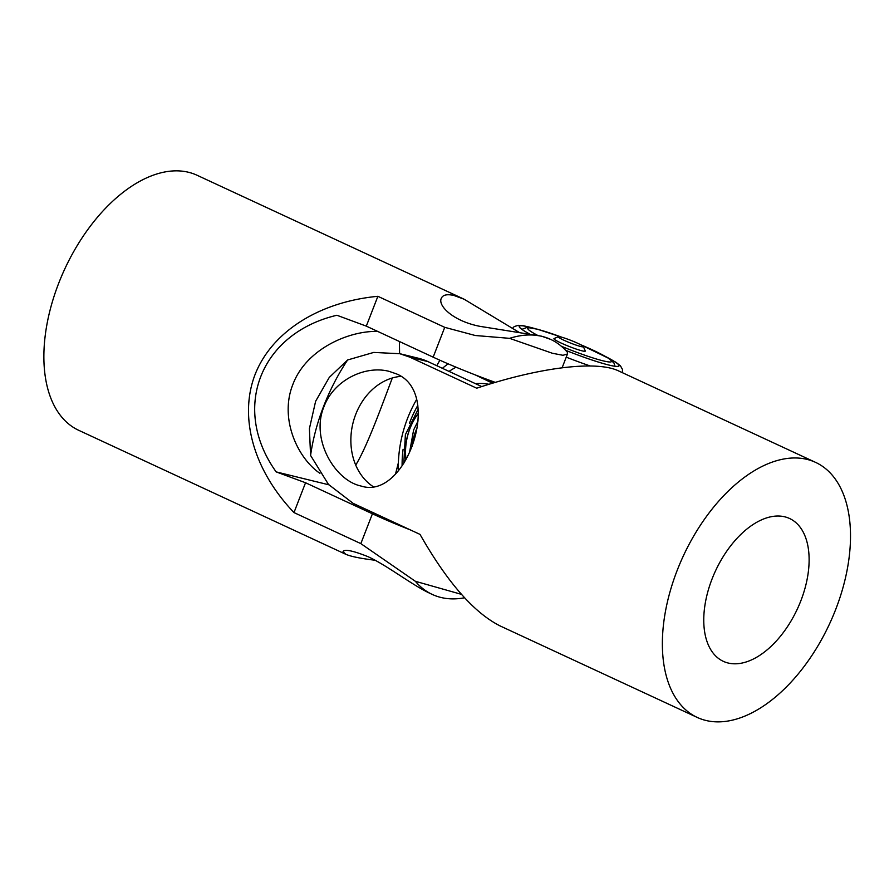 <?xml version="1.0" encoding="UTF-8"?>
<svg xmlns="http://www.w3.org/2000/svg" width="894" height="894" viewBox="0 0 894 894"><rect width="100%" height="100%" fill="white"/><g stroke="black" fill="none" stroke-linecap="round" stroke-linejoin="round"><path stroke-width="1.34" d="M712.037 579.033A78.728 45.147 -65.1 0 1 789.592 518.509A78.728 45.147 -65.1 0 1 800.845 600.802A78.728 45.147 -65.1 0 1 723.291 661.325A78.728 45.147 -65.1 0 1 712.037 579.033M373.223 486.671A59.049 48.075 103.8 0 1 353.029 422.862A59.049 48.075 103.8 0 1 400.925 376.363M481.743 386.577L427.969 361.612A78.728 64.1 -76.2 0 0 418.358 358.237L399.853 353.7M815.63 462.399A140.593 80.616 -65.1 0 1 835.734 609.35A140.593 80.616 -65.1 0 1 697.242 717.435A140.593 80.616 -65.1 0 1 683.318 555.979A140.593 80.616 -65.1 0 1 815.63 462.399L618.559 370.909C596.589 360.304 539.853 367.222 476.714 388.208L409.854 357.164L399.841 353.722L373.737 352.426L347.621 359.969L329.271 377.413L315.616 401.294L309.413 428.628L310.576 455.459A140.593 80.616 -65.1 0 1 347.621 359.969M310.587 455.459L328.467 484.403L353.152 503.356L420.012 534.388C447.335 582.329 474.066 612.848 500.171 625.956L697.242 717.435M396.5 373.904C443.67 392.947 405.854 500.942 360.986 486.012C334.848 480.57 310.319 439.021 324.019 406.558C333.976 379.984 365.221 365.121 389.08 371.345L396.5 373.904M399.417 341.497L399.584 353.655M392.332 377.972C381.682 406.066 367.289 446.195 355.734 465.103M319.94 473.339C297.467 458.097 279.23 418.537 292.863 384.454C306.206 348.738 349.453 330.489 377.76 331.451M410.402 529.93A78.728 7.23 -158.8 0 1 372.418 513.793L305.547 482.749L276.145 471.887C230.887 408.659 260.087 333.373 336.893 315.258L366.305 326.131L433.165 357.164A78.728 7.23 21.2 0 0 495.321 382.386M276.145 471.887L328.824 484.794M439.882 360.226L436.753 365.691M398.366 462.835L395.506 474.077M461.472 594.365L415.364 581.29L360.841 543.619L293.981 512.575L305.547 482.749M366.305 326.131L377.871 296.305L444.731 327.338L475.273 335.507L509.602 338.345L552.347 353.253L562.985 355.298L567.466 353.979L567.612 352.56A140.593 80.616 114.9 0 0 550.682 339.407A140.593 80.616 114.9 0 0 542.122 336.401A140.593 80.616 114.9 0 0 509.602 338.345M375.078 560.247C360.461 558.459 350.683 556.459 345.721 554.246L343.028 551.654C344.481 548.938 352.784 550.603 367.948 556.649C387.46 565.522 411.933 585.045 430.282 593.504L432.294 594.443A140.593 80.616 114.9 0 0 464.556 597.773M293.981 512.575C253.572 470.233 238.642 417.274 255.069 374.552C271.742 331.92 318.867 301.904 377.871 296.305M415.364 581.29A140.593 80.616 114.9 0 0 432.294 594.443M550.682 339.407L541.697 336.211L480.011 326.355C453.381 321.259 437.68 305.793 441.278 298.373C442.776 294.875 447 293.914 453.94 295.467L464.109 299.222L519.302 332.479M464.109 299.211L197.138 175.291A140.593 80.616 114.9 0 0 188.578 172.285A140.593 80.616 114.9 0 0 61.619 276.078A140.593 80.616 114.9 0 0 78.75 430.327L345.721 554.258M493.756 382.856A67.486 6.549 -158.4 0 1 489.666 380.341M475.172 374.877L492.605 383.202M402.11 465.852A97.848 79.667 103.8 0 1 403.093 449.246M409.418 423.41A97.848 79.667 103.8 0 1 417.833 405.373M449.045 371.39A97.848 79.667 103.8 0 1 456.052 367.199M398.311 470.903A112.476 91.568 103.8 0 1 416.682 399.383M442.418 368.317A112.476 91.568 103.8 0 1 448.084 363.824M606.646 357.119A53.595 5.196 -158.4 0 1 618.536 366.216A53.595 5.196 -158.4 0 1 565.578 350.269M529.404 333.887A53.595 5.196 -158.4 0 1 519.358 326.902A53.595 5.196 -158.4 0 1 534.254 328.422M561.421 337.139A13.499 1.307 21.6 0 0 558.404 336.703A13.499 1.307 21.6 0 0 565.623 341.005A13.499 1.307 21.6 0 0 580.273 346.391A13.499 1.307 21.6 0 0 583.38 346.604A13.499 1.307 21.6 0 0 574.931 342.044A13.499 1.307 21.6 0 0 561.421 337.139M558.404 336.703L554.057 338.558A16.874 1.632 21.6 0 0 563.086 343.933A16.874 1.632 21.6 0 0 581.391 350.671A16.874 1.632 21.6 0 0 585.279 350.929L583.38 346.604M475.474 383.66A70.291 57.227 103.8 0 1 489.007 384.297M405.999 459.594A53.595 43.627 103.8 0 1 418.37 413.386M409.854 357.164L427.969 361.612M360.841 543.619L372.418 513.793M433.165 357.164L444.731 327.338M534.556 328.489A53.707 5.208 21.6 0 0 529.349 333.875M590.163 365.959A59.328 5.755 -158.4 0 1 566.237 357.153M565.6 350.28A53.707 5.208 21.6 0 0 613.988 366.138A53.707 5.208 21.6 0 0 606.378 356.963M562.069 337.317A44.991 4.358 21.6 0 0 538.177 329.473A44.991 4.358 21.6 0 0 537.439 335.272M561.365 346.257A44.991 4.358 21.6 0 0 601.036 360.316A44.991 4.358 21.6 0 0 580.284 344.548M418.37 413.229A53.707 43.728 -76.2 0 0 405.921 459.728M417.185 427.768A44.991 36.632 -76.2 0 0 415.665 431.31A44.991 36.632 -76.2 0 0 412.156 446.296M562.136 367.747L567.466 353.979M512.351 328.545L514.195 326.589L518.229 325.315L523.772 325.796L535.651 328.746M622.392 372.686L622.515 369.524L620.447 365.836L616.078 362.383L605.406 356.404M521.884 329.35L527.035 327.405L537.551 329.238L562.415 337.418M615.016 366.261L613.899 362.886L608.49 358.237L579.971 344.38M418.213 409.15L405.384 434.663L403.809 463.282M418.068 420.918L413.598 430.048L409.497 452.688"/></g></svg>
